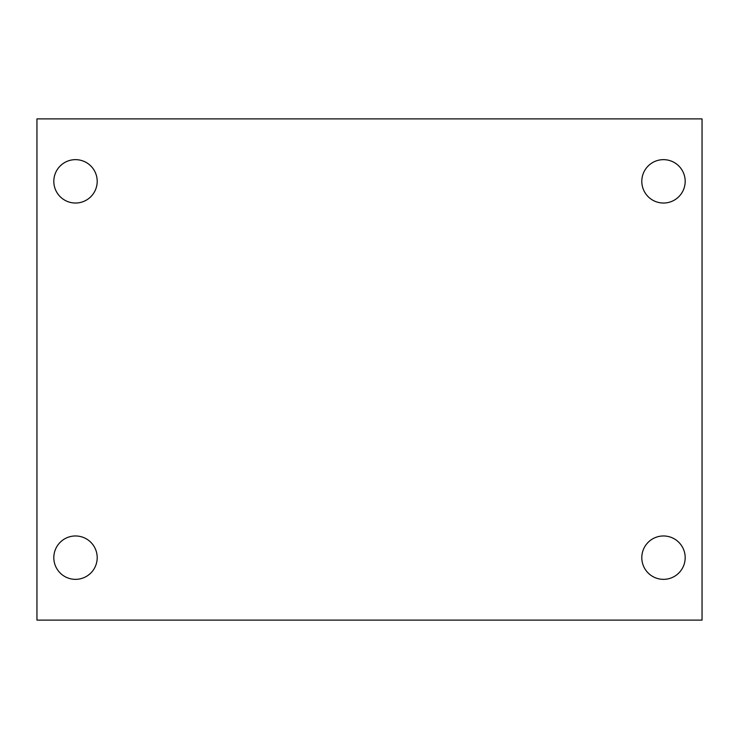 <?xml version="1.0" encoding="UTF-8"?>
<svg xmlns="http://www.w3.org/2000/svg" width="739" height="739" viewBox="0 0 739 739"><rect width="100%" height="100%" fill="white"/><g stroke="black" fill="none" stroke-linecap="round" stroke-linejoin="round"><path stroke-width="1.11" d="M36.95 118.887L702.05 118.887L702.05 620.113L36.95 620.113L36.95 118.887M75.507 535.969A21.69 21.69 0 0 1 97.197 557.659A21.69 21.69 0 0 1 75.507 579.348A21.69 21.69 0 0 1 53.818 557.659A21.69 21.69 0 0 1 75.507 535.969M663.493 535.969A21.69 21.69 0 0 1 685.182 557.659A21.69 21.69 0 0 1 663.493 579.348A21.69 21.69 0 0 1 641.803 557.659A21.69 21.69 0 0 1 663.493 535.969M663.493 159.652A21.69 21.69 0 0 1 685.182 181.341A21.69 21.69 0 0 1 663.493 203.031A21.69 21.69 0 0 1 641.803 181.341A21.69 21.69 0 0 1 663.493 159.652M75.507 159.652A21.69 21.69 0 0 1 97.197 181.341A21.69 21.69 0 0 1 75.507 203.031A21.69 21.69 0 0 1 53.818 181.341A21.69 21.69 0 0 1 75.507 159.652"/></g></svg>
